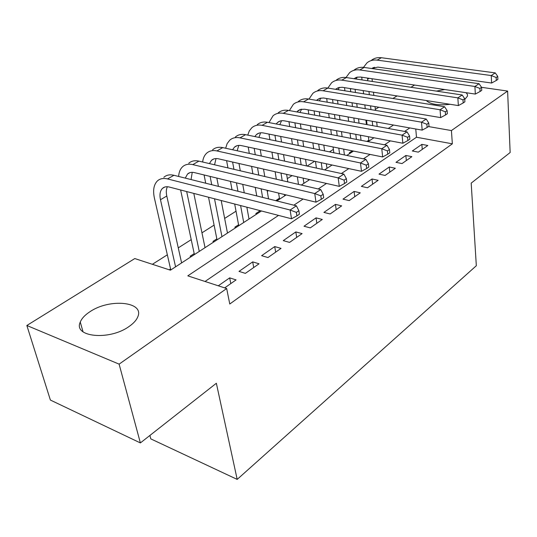 <?xml version="1.0" encoding="UTF-8"?>
<svg xmlns="http://www.w3.org/2000/svg" width="537" height="537" viewBox="0 0 537 537"><rect width="100%" height="100%" fill="white"/><g stroke="black" fill="none" stroke-linecap="round" stroke-linejoin="round"><path stroke-width="0.81" d="M450.274 104.306C438.252 105.601 430.265 104.346 426.304 100.533M128.9 326.603C109.347 340.794 73.005 337.082 80.268 322.086C81.752 318.394 85.007 314.924 90.028 311.668C109.669 298.223 144.628 301.64 137.801 316.803C136.445 320.2 133.478 323.462 128.9 326.603M149.897 435.447L150.803 438.883L237.186 479.4L476.326 265.734L471.191 183.124L510.15 152.528L507.613 91.062L451.416 130.565L428.459 126.551M237.186 479.4L216.351 383.257L140.379 442.924L50.391 400.058L26.85 325.489L134.78 258.559L170.424 270.185L261.432 210.974M333.376 149.38L329.45 151.87M314.628 161.288L307.11 166.054M292.074 175.606L287.315 178.626M268.446 190.608L267.272 191.353M236.025 211.195L224.647 218.418M214.095 225.117L201.959 232.823M191.219 239.643L178.271 247.866M167.343 254.807L152.387 264.298M366.422 124.517L365.925 120.127M375.329 109.38L378.793 107.232M392.909 98.479L397.044 95.915M410.973 87.276L414.564 85.047M418.33 152.146L427.821 145.493L421.84 144.372L412.322 150.984L418.33 152.146M402.032 163.57L411.879 156.663L405.858 155.475L395.977 162.342L402.032 163.57M385.096 175.438L395.333 168.262L389.265 167.007L379.001 174.136L385.096 175.438M367.503 187.769L378.142 180.311L372.027 178.982L361.354 186.393L367.503 187.769M349.198 200.603L360.267 192.843L354.105 191.427L343.009 199.14L349.198 200.603M330.141 213.961L341.666 205.879L335.457 204.382L323.905 212.41L330.141 213.961M310.279 227.883L322.294 219.458L316.045 217.868L304.009 226.231L310.279 227.883M289.577 242.395L302.103 233.608L295.82 231.924L283.267 240.643L289.577 242.395M267.963 257.545L281.046 248.376L274.722 246.584L261.62 255.686L267.963 257.545M245.382 273.367L259.049 263.788L252.692 261.881L239.012 271.393L245.382 273.367M170.565 268.95L169.256 269.802M194.199 253.598L190.138 256.236L191.306 256.599M216.847 238.884L212.954 241.415L214.115 241.757M238.562 224.781L234.83 227.205L235.985 227.527M259.411 211.236L255.82 213.572L256.975 213.874M279.435 198.234L275.984 200.469L277.139 200.757M352.238 150.937L349.272 152.864L350.399 153.092M181.909 262.714L181.526 262.593M368.805 140.177L366.885 141.426M278.515 215.411L187.789 275.85L226.674 288.537L229.769 304.016L452.349 143.815L416.484 137.237L205.04 281.475M224.674 287.886L236.065 279.898L229.682 277.871L218.277 285.798M140.379 442.924L119.113 364.14L26.85 325.489M353.923 78.704L357.004 77.187L360.622 77.039L475.332 94.076L474.903 86.477L479.051 83.705L481.568 87.33L479.917 88.451L480.085 91.491L481.736 90.37L481.568 87.33L507.613 91.062M452.349 143.815L451.416 130.565M226.674 288.537L119.113 364.14M436.42 91.102L444.737 89.531M466.123 92.706L467.365 94.297L467.526 96.042L464.76 99.486M409.818 127.934L404.589 131.417M390.386 140.882L384.485 144.815M370.06 154.421L363.428 158.838M348.788 168.598L341.357 173.545M326.489 183.453L318.193 188.977M303.09 199.039L293.853 205.188M276.844 200.945L286.12 194.911M301.304 185.03L309.641 179.606M324.596 169.88L332.067 165.02M346.801 155.428L353.48 151.085M367.999 141.64L373.94 137.774M388.251 128.464L393.52 125.034M416.484 137.237L415.759 128.994M230.803 283.59L229.682 277.871M253.726 267.52L252.692 261.881M275.662 252.148L274.722 246.584M296.679 237.414L295.82 231.924M316.837 223.285L316.045 217.868M336.175 209.732L335.457 204.382M354.756 196.703L354.105 191.427M372.611 184.184L372.027 178.982M389.795 172.142L389.265 167.007M406.334 160.55L405.858 155.475M422.27 149.38L421.84 144.372M175.579 266.829L160.476 199.71C159.408 194.602 160.073 190.823 162.476 188.373C164.215 186.795 166.483 186.352 169.289 187.044L291.504 218.781L290.114 210.014L167.51 178.928C163.376 177.935 160.013 178.593 157.435 180.902C153.77 184.6 152.756 190.32 154.401 198.059L170.793 269.943M181.6 262.915L166.792 196.032C165.993 192.306 166.188 189.205 167.369 186.728M296.364 212.39L296.907 215.901L299.404 214.203L298.867 210.699L296.364 212.39L290.114 210.014L296.39 205.819L173.934 175.29C169.799 174.31 166.436 174.981 163.845 177.291M296.39 205.819L298.867 210.699M296.907 215.901L291.504 218.781M180.62 189.984L194.407 254.578M199.267 251.423L186.668 191.555M205.033 247.671L193.797 193.407M185.272 178.116L187.547 174.015C189.319 172.431 191.608 171.961 194.401 172.605L315.984 202.174L314.742 193.548L192.77 164.617C188.641 163.691 185.265 164.389 182.634 166.705C180.231 168.947 178.902 172.196 178.646 176.465M191.051 179.553L192.239 172.317M320.824 195.871L321.314 199.321L323.69 197.71L323.207 194.266L320.824 195.871L314.742 193.548L320.71 189.561L198.905 161.14C194.777 160.234 191.4 160.939 188.762 163.255M320.71 189.561L323.207 194.266M321.314 199.321L315.984 202.174M204.08 174.955L205.725 183.218M208.524 197.233L217.042 239.858M221.956 236.656L214.505 198.784M211.739 184.715L210.101 176.425M227.48 233.065L221.184 200.516M218.452 186.386L216.841 178.062M209.41 163.59L211.524 160.288C213.323 158.697 215.619 158.207 218.405 158.804L339.283 186.366L338.176 177.888L216.901 150.937C212.786 150.078 209.396 150.81 206.725 153.132C204.449 155.213 203.087 158.173 202.644 162.013M214.552 164.792L216.028 158.556M344.096 180.157L344.532 183.553L346.795 182.016L346.365 178.626L344.096 180.157L338.176 177.888L343.855 174.089L222.768 147.615C218.66 146.769 215.263 147.507 212.585 149.83M343.855 174.089L346.365 178.626M344.532 183.553L339.283 186.366M226.594 160.67L227.943 167.913M230.46 181.372L232.024 189.776M234.689 204.026L238.743 225.735M243.711 222.506L240.596 205.564M237.965 191.253L236.421 182.822M233.937 169.309L232.602 162.04M249.007 219.056L246.866 207.188M244.268 192.823L242.744 184.359M240.294 170.793L238.972 163.496M232.581 149.763L234.461 147.151C236.287 145.561 238.589 145.044 241.361 145.601L361.475 171.31L360.488 162.966L239.985 137.855C235.891 137.056 232.487 137.821 229.782 140.144L227.131 143.621L225.661 148.246M237.153 150.763L238.804 145.393M366.268 165.188L366.65 168.531L368.805 167.067L368.422 163.731L366.268 165.188L360.488 162.966L365.905 159.348L245.597 134.673C241.509 133.894 238.106 134.659 235.394 136.982M365.905 159.348L368.422 163.731M366.65 168.531L361.475 171.31M248.215 147.071L249.322 153.421M251.585 166.369L252.867 173.733M255.25 187.4L256.74 195.938M259.264 210.41L259.572 212.182M262.606 197.401L261.143 188.836M258.787 175.109L257.518 167.725M255.29 154.723L254.196 148.353M268.54 198.878L267.09 190.279M264.768 176.505L263.519 169.095M261.318 156.045L260.244 149.642M254.827 136.566L256.438 134.565C258.284 132.981 260.586 132.444 263.345 132.961L382.646 156.952L381.773 148.742L262.083 125.336C258.008 124.591 254.598 125.383 251.866 127.699L249.302 130.907L247.758 135.116M258.894 137.405L260.626 132.8M387.405 150.917L387.748 154.206L389.802 152.81L389.466 149.528L387.405 150.917L381.773 148.742L386.935 145.285L267.466 122.288C263.392 121.557 259.982 122.349 257.243 124.671M386.935 145.285L389.466 149.528M387.748 154.206L382.646 156.952M268.997 134.102L269.903 139.66M271.937 152.146L272.984 158.596M275.125 171.739L276.34 179.21M278.596 193.078L279.589 199.16M284.637 195.877L284.415 194.495M282.187 180.573L280.992 173.075M278.878 159.885L277.844 153.414M275.843 140.875L274.951 135.297M287.825 181.889L286.644 174.364M284.563 161.127L283.543 154.629M281.569 142.05L280.69 136.452M276.206 123.966L277.508 122.503C279.368 120.919 281.67 120.369 284.422 120.852L402.857 143.238L402.085 135.156L283.261 113.334C279.206 112.642 275.796 113.455 273.038 115.77L268.977 122.577M279.817 124.665L281.549 120.731M407.583 137.291L407.885 140.526L409.852 139.19L409.55 135.962L407.583 137.291L402.085 135.156L407.019 131.86L288.423 110.407C284.368 109.729 280.958 110.548 278.193 112.871M407.019 131.86L409.55 135.962M407.885 140.526L402.857 143.238M288.98 121.711L289.712 126.571M291.544 138.633L292.397 144.272M294.323 156.938L295.316 163.476M297.337 176.801L298.485 184.372M303.908 183.339L303.13 178.123M301.136 164.752L300.163 158.187M298.27 145.48L297.431 139.815M295.625 127.705L294.9 122.832M308.607 180.284L308.466 179.345M306.506 165.926L305.546 159.341M303.68 146.588L302.855 140.909M301.076 128.759L300.364 123.866M296.76 111.918L300.358 109.447L304.633 109.226L422.176 130.135L421.498 122.181L303.573 101.822C299.539 101.178 296.135 102.017 293.35 104.326L289.369 110.582M299.948 112.495L301.64 109.159M426.868 124.269L427.137 127.45L429.009 126.175L428.754 123L426.868 124.269L421.498 122.181L426.224 119.026L308.527 99.016C304.492 98.385 301.089 99.224 298.303 101.54M426.224 119.026L428.754 123M427.137 127.45L422.176 130.135M308.198 109.863L308.795 114.092M310.446 125.772L311.145 130.692M312.87 142.923L313.675 148.635M315.488 161.469L316.421 168.094M322.173 169.35L321.254 162.704M319.475 149.823L318.683 144.091M316.984 131.82L316.3 126.873M314.675 115.16L314.091 110.911M326.966 168.336L326.348 163.792M324.596 150.877L323.811 145.124M322.14 132.814L321.468 127.853M319.871 116.099L319.293 111.837M316.541 100.379L319.784 98.331L323.482 97.989L440.662 117.596L440.072 109.763L323.073 90.773C319.065 90.176 315.662 91.028 312.863 93.337L308.976 99.097M319.334 100.855L320.931 98.049M445.321 111.81L445.549 114.945L447.348 113.723L447.12 110.595L445.321 111.81L440.072 109.763L444.589 106.742L327.825 88.075C323.824 87.491 320.421 88.35 317.622 90.659M444.589 106.742L447.12 110.595M445.549 114.945L440.662 117.596M326.704 98.513L327.187 102.191M328.671 113.502L329.235 117.791M330.785 129.612L331.443 134.599M333.068 146.984L333.826 152.77M339.552 153.944L338.807 148.138M337.209 135.713L336.571 130.706M335.048 118.845L334.491 114.535M333.034 103.185L332.564 99.493M344.405 154.938L343.673 149.111M342.103 136.653L341.472 131.632M339.968 119.731L339.424 115.415M337.995 104.024L337.525 100.325M335.578 89.317L338.444 87.638L342.129 87.276L458.363 105.588L457.853 97.875L341.807 80.154C337.82 79.597 334.423 80.469 331.611 82.772L327.839 88.081L323.073 90.773M338.001 89.706L339.485 87.377M462.988 99.882L463.183 102.97L464.901 101.802L464.713 98.714L462.988 99.882L457.853 97.875L462.182 94.982L346.378 77.563C342.398 77.019 339.001 77.899 336.189 80.194M462.182 94.982L464.713 98.714M463.183 102.97L458.363 105.588M344.539 87.638L344.915 90.807M346.251 101.788L346.707 105.507M348.097 116.959L348.627 121.295M350.084 133.263L350.701 138.311M352.225 150.837L352.346 151.823M356.4 139.405L355.796 134.344M354.366 122.335L353.849 117.979M352.48 106.487L352.037 102.755M350.728 91.74L350.366 88.558M361.039 140.298L360.448 135.223M359.045 123.181L358.535 118.811M357.192 107.293L356.756 103.547M355.467 92.498L355.091 89.303M356.004 79.013L357.327 77.113M479.917 88.451L474.903 86.477L359.817 69.951C355.863 69.427 352.473 70.32 349.647 72.616L345.996 77.516M479.051 83.705L364.214 67.454C360.267 66.95 356.877 67.843 354.051 70.132M480.085 91.491L475.332 94.076M361.737 77.2L362.019 79.919M363.22 90.585L363.583 93.794M364.831 104.896L365.254 108.662M366.563 120.241L367.053 124.631M368.416 136.727L368.906 141.05M372.725 125.658L372.242 121.255M370.966 109.629L370.55 105.856M369.322 94.713L368.973 91.491M367.791 80.785L367.536 78.066M377.169 126.457L376.692 122.047M375.437 110.394L375.034 106.608M373.833 95.432L373.483 92.203M372.329 81.47L372.034 78.731M371.611 68.501L377.88 67.118L491.617 83.027L491.248 75.549L377.149 60.124C373.222 59.647 369.839 60.547 367.013 62.836L363.482 67.373M373.356 68.749L374.504 67.232M496.161 77.482L496.295 80.476L497.886 79.402L497.745 76.408L496.161 77.482L491.248 75.549L495.235 72.884L381.384 57.727C377.457 57.258 374.081 58.164 371.248 60.446M495.235 72.884L497.745 76.408M496.295 80.476L491.617 83.027M160.476 199.71L166.792 196.032M167.51 178.928L173.934 175.29M192.77 164.617L198.905 161.14M216.901 150.937L222.768 147.615M239.985 137.855L245.597 134.673M262.083 125.336L267.466 122.288M283.261 113.334L288.423 110.407M303.573 101.822L308.527 99.016M341.807 80.154L346.378 77.563M350.426 89.209L351.292 88.706M359.817 69.951L364.214 67.454M367.623 79.207L369.167 78.308M377.149 60.124L381.384 57.727M80.268 322.086L83.054 331.839M162.476 188.373L164.859 187.004M187.547 174.015L189.964 172.625M211.524 160.288L213.968 158.885M234.461 147.151L236.924 145.742M256.438 134.565L258.915 133.149M277.508 122.503L279.999 121.073M297.72 110.931L300.223 109.494M317.139 99.808L319.643 98.372M335.793 89.129L338.31 87.685M353.984 78.711L356.259 77.409M371.772 68.528L373.544 67.514"/></g></svg>
